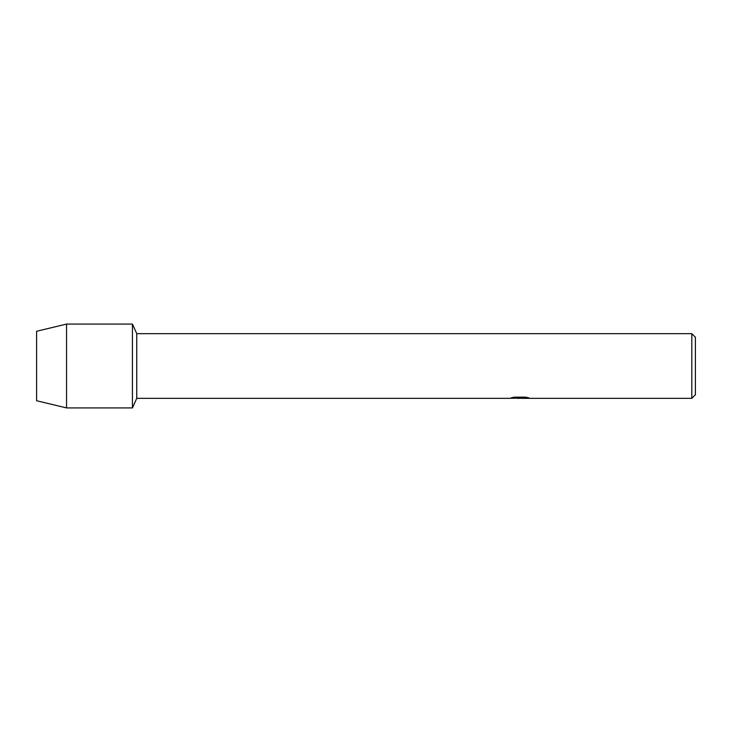 <?xml version="1.0" encoding="UTF-8"?>
<svg xmlns="http://www.w3.org/2000/svg" width="732" height="732" viewBox="0 0 732 732"><rect width="100%" height="100%" fill="white"/><g stroke="black" fill="none" stroke-linecap="round" stroke-linejoin="round"><path stroke-width="1.1" d="M511.403 397.787L520.479 397.842L509.408 398.345L136.747 398.345L132.428 407.925L66.548 407.925L36.6 400.733L36.6 331.267L66.548 324.075L132.428 324.075L136.747 333.655L691.804 333.655L695.4 337.251L695.4 394.749L691.804 398.345L522.401 398.345L528.705 397.842M136.747 398.345L136.747 333.655M132.428 407.925L132.428 324.075L132.428 407.925M519.83 398.281L516.966 398.281M519.317 398.336L517.936 398.345M691.804 398.345L691.804 333.655M520.479 397.842L511.174 397.842L514.203 397.165L525.686 397.165L529.016 397.924L522.282 398.327M509.875 398.281L519.766 398.126M66.548 407.925L66.548 324.075M36.6 400.733L36.6 331.267M519.317 398.281L522.282 398.281"/></g></svg>
